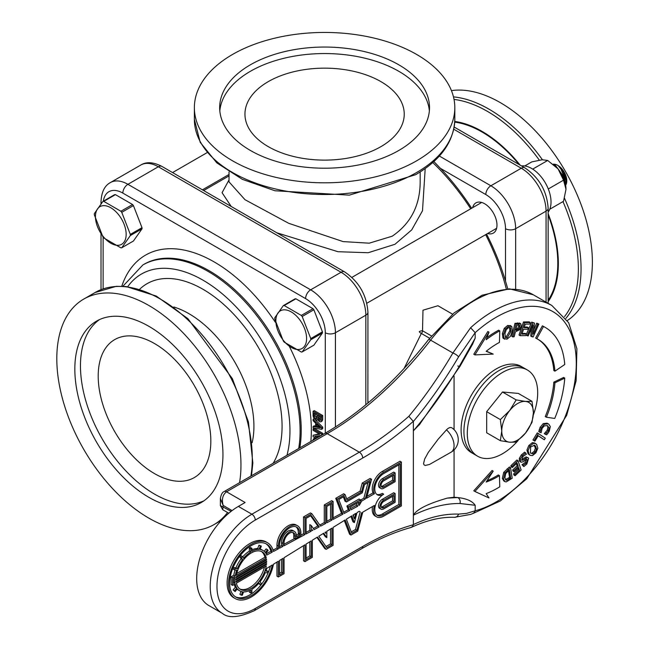 <?xml version="1.0" encoding="UTF-8"?>
<svg xmlns="http://www.w3.org/2000/svg" width="649" height="649" viewBox="0 0 649 649"><rect width="100%" height="100%" fill="white"/><g stroke="black" fill="none" stroke-linecap="round" stroke-linejoin="round"><path stroke-width="0.97" d="M276.742 232.772L337.951 251.707L368.161 252.737L394.949 244.292L411.701 229.908L422.499 210.755L425.2 168.553M368.153 402.859A164.262 94.835 -120 0 0 367.886 400.246M229.024 179.919L222.063 192.696L231.231 206.496M506.293 288.959A164.262 94.835 -120 0 0 485.655 234.646M470.72 208.775A164.262 94.835 -120 0 0 432.753 162.542M236.788 209.708L268.791 228.18M420.163 181.185L420.171 181.907C420.057 205.506 410.72 223.613 392.174 236.22L369.224 243.18L343.078 241.59L288.724 223.313L244.973 199.689L229.024 181.874M416.674 160.79A130.214 75.179 180 0 1 274.762 177.088A130.214 75.179 180 0 1 194.375 107.629A130.214 75.179 180 0 1 324.589 32.45A130.214 75.179 180 0 1 454.811 107.629A130.214 75.179 180 0 1 416.674 160.79M398.786 150.471A104.927 60.584 180 0 1 284.44 163.597A104.927 60.584 180 0 1 219.662 107.629A104.927 60.584 180 0 1 324.589 47.053A104.927 60.584 180 0 1 429.524 107.629A104.927 60.584 180 0 1 398.786 150.471M219.816 110.882A104.927 60.584 180 0 1 324.589 53.551A104.927 60.584 180 0 1 429.37 110.882M380.906 81.62A79.64 45.982 180 0 1 404.238 114.135A79.64 45.982 180 0 1 324.589 160.116A79.64 45.982 180 0 1 244.949 114.135A79.64 45.982 180 0 1 268.28 81.62A79.64 45.982 180 0 1 380.906 81.62M404.051 368.543L421.339 333.448A2.393 1.055 41 0 1 419.262 331.68A2.393 0.876 160.8 0 1 422.523 330.763L422.986 310.214L437.945 305.736M521.528 165.941A27.38 15.803 60 0 1 545.355 182.937A27.38 15.803 60 0 1 548.154 212.069M524.773 165.966L531.856 161.877L542.223 159.759L547.691 160.465L532.707 169.113M547.691 160.465L558.067 168.902L563.535 180.171L548.283 188.973M563.535 180.171L565.985 189.313L563.535 201.287L549.752 209.238M558.067 168.902A22.399 12.931 60 0 1 565.985 189.313M132.566 204.516A25.465 14.7 60 0 1 133.426 205.595L121.761 212.328L130.327 234.411A25.465 14.7 60 0 1 130.327 234.995A25.465 14.7 60 0 1 130.327 235.571L121.761 247.756A25.465 14.7 60 0 1 120.892 247.837L103.759 237.94A25.465 14.7 60 0 1 102.891 236.861L94.324 214.787A25.465 14.7 60 0 1 94.324 213.626L102.891 201.441L114.565 194.7A25.465 14.7 60 0 1 115.433 194.627L103.759 201.36L120.892 211.258L132.566 204.516L115.433 194.627M130.327 234.411L142.001 227.677L133.426 205.595M142.001 227.677A25.465 14.7 60 0 1 142.001 228.829L130.327 235.571M121.761 247.756L133.426 241.014L142.001 228.829M102.891 201.441A25.465 14.7 60 0 1 103.759 201.36M120.892 211.258A25.465 14.7 60 0 1 121.761 212.328M126.157 234.346A21.725 12.542 60 0 1 103.118 236.406A21.725 12.542 60 0 1 103.118 205.684A21.725 12.542 60 0 1 126.157 234.346M312.996 308.689A25.465 14.7 60 0 1 313.865 309.768L302.191 316.501L310.757 338.583A25.465 14.7 60 0 1 310.766 339.167A25.465 14.7 60 0 1 310.757 339.743L302.191 351.928A25.465 14.7 60 0 1 301.323 352.009L284.189 342.112A25.465 14.7 60 0 1 283.321 341.033L274.754 318.951A25.465 14.7 60 0 1 274.754 317.799L283.321 305.614L294.995 298.873A25.465 14.7 60 0 1 295.863 298.791L284.189 305.533L301.323 315.43L312.996 308.689L295.863 298.791M310.757 338.583L322.431 331.85L313.865 309.768M322.431 331.85A25.465 14.7 60 0 1 322.431 333.002L310.757 339.743M302.191 351.928L313.865 345.187L322.431 333.002M283.321 305.614A25.465 14.7 60 0 1 284.189 305.533M301.323 315.43A25.465 14.7 60 0 1 302.191 316.501M306.596 338.518A21.725 12.542 60 0 1 283.548 340.579A21.725 12.542 60 0 1 283.548 309.849A21.725 12.542 60 0 1 306.596 338.518M553.638 164.497L555.544 165.495L563.105 175.936L564.176 179.773M565.32 183.675L564.784 178.524L561.004 169.146L558.643 166.193L563.989 172.374L566.39 181.501L565.896 184.843A12.631 7.293 -120 0 0 564.168 172.074A12.631 7.293 -120 0 0 553.97 164.189L553.232 164.173M564.752 181.533A14.935 8.624 -120 0 0 563.105 175.936M565.571 184.924A12.915 6.125 -112.4 0 0 563.989 172.374M564.784 178.524L564.646 177.875A12.915 6.125 -112.4 0 0 561.125 169.332A12.915 6.125 -112.4 0 0 561.02 169.178M509.676 442.212L500.355 440.687L501.766 430.952A22.382 12.923 120 0 0 509.676 442.212A22.382 12.923 120 0 0 525.503 433.07L516.174 442.099L509.676 442.212M500.355 419.587L509.676 410.557A22.382 12.923 120 0 0 501.766 430.952L500.355 419.587L486.669 411.685L502.496 392.004L518.324 393.416L532.002 401.317L533.413 412.683L532.002 422.418L525.503 433.07A22.382 12.923 120 0 0 533.413 412.683A22.382 12.923 120 0 0 525.503 401.423A22.382 12.923 120 0 0 509.676 410.557L516.174 399.898L525.503 401.423L532.002 401.317M486.669 411.685L486.669 432.786L500.355 440.687M502.496 392.004L516.174 399.898M463.921 431.471A49.778 28.743 -60 0 1 485.647 381.377A49.778 28.743 -60 0 1 524.003 368.04A49.778 28.743 -60 0 0 485.647 381.377A49.778 28.743 -60 0 0 463.921 431.471A49.778 28.743 -60 0 0 474.232 454.259A49.778 28.743 -60 0 1 463.921 431.471M518.072 440.557A49.778 28.743 -60 0 1 477.607 456.215A49.778 28.743 -60 0 1 467.296 433.427A49.778 28.743 -60 0 1 489.03 383.332A49.778 28.743 -60 0 1 527.386 369.995A49.778 28.743 -60 0 1 533.348 414.857M231.125 511.339L220.368 505.603L222.753 509.733L223.167 505.441C221.528 499.292 222.656 494.741 226.55 491.788A4.778 2.758 -120 0 0 224.156 491.553A4.778 2.758 -120 0 0 224.14 491.561A4.778 2.758 -120 0 0 224.083 491.593M220.376 498.481L223.167 505.441L232.091 510.593M238.37 506.415L251.885 514.219A58.937 34.024 120 0 0 213.383 566.155A58.937 34.024 120 0 0 222.42 613.386L208.905 605.582A58.937 34.024 120 0 1 199.868 558.351A58.937 34.024 120 0 1 238.37 506.415L245.127 502.513L226.55 491.788L327.234 433.654L359.335 452.183L251.885 514.219A4.778 2.758 60 0 1 255.268 520.076L362.718 458.04A283.532 163.694 120 0 0 413.356 421.298M420.26 423.675L413.372 430.847L413.372 421.461C429.403 402.307 444.468 380.776 458.583 356.877L475.165 332.677A113.096 65.298 -60 0 1 576.271 363.359A113.096 65.298 -60 0 1 475.165 510.787L466.631 513.375L458.583 514.113C444.468 513.635 429.403 517.115 413.372 524.562L413.372 515.176C416.69 509.351 427.999 503.665 447.291 498.116L454.065 497.215A299.457 172.894 -60 0 1 457.78 497.572L447.291 498.116M475.182 332.848L475.182 338.17L472.35 344.668M457.78 365.955A4.778 1.363 -149.1 0 0 460.149 366.068A4.778 1.363 -149.1 0 0 459.971 365.184C445.384 389.514 429.849 411.401 413.372 430.847L413.372 515.176C429.849 507.275 445.384 503.381 459.971 503.502A4.778 4.162 -89.4 0 0 457.78 497.572C466.526 498.505 472.326 501.069 475.182 505.271L475.182 510.593M413.356 524.749A283.532 163.694 120 0 0 362.718 546.474A4.778 2.758 60 0 1 361.728 548.665C378.529 538.978 394.998 531.904 411.133 527.434L412.756 526.217L413.372 524.562M472.853 513.497L474.541 512.264L475.165 510.787M473.064 513.44L500.379 500.955L526.761 478.751L566.707 415.303L576.134 380.655L576.904 348.756L568.67 322.74L551.861 305.492A117.875 68.056 120 0 0 470.598 327.737L475.165 332.677M470.598 327.737L452.888 352.999C439.138 376.412 424.454 397.512 408.846 416.309L413.372 421.461M454.065 375.982L454.065 429.63M454.065 449.903L454.065 497.215M477.607 456.215L471.417 452.637A49.778 28.743 -60 0 1 461.106 429.849A49.778 28.743 -60 0 1 482.832 379.754A49.778 28.743 -60 0 1 521.188 366.417L527.386 369.995M504.906 481.631L503.778 480.974L502.358 478.354L503.705 472.35L509.416 467.004L510.544 467.653L512.207 478.248L506.212 481.907L504.906 481.631L503.486 479.011L504.833 472.999L510.544 467.653M515.103 475.733L514.73 474.63L519.484 470.103L518.624 467.556L514.195 471.774L513.821 470.671L518.251 466.453L517.091 462.988L512.345 467.515L511.972 466.412L517.999 460.668L521.131 469.99L515.103 475.733L513.976 475.084L513.602 473.981L518.356 469.454L517.934 468.205M514.195 471.774L513.067 471.117L512.694 470.014L517.131 465.795L516.401 463.646M512.345 467.515L511.217 466.858L510.844 465.755L516.88 460.011L517.999 460.668M521.618 459.816L526.136 456.847L528.651 458.275L526.834 464.051L523.832 466.607L523.135 465.333L526.25 463.216L527.442 459.825L527.102 459.443M523.832 466.607L522.015 464.684L525.122 462.567L526.323 459.168M526.655 459.362L527.442 459.825L525.568 459.922L523.467 461.626L521.098 462.275L519.419 461.017L519.314 458.372L521.293 454.949L524.635 452.175L526.493 454.162L523.021 456.417L521.715 460.06L522.064 460.449M512.913 336.945L516.101 323.989L520.839 323.835L521.22 326.715L519.671 329.749L515.379 331.866L514.186 336.693L512.913 336.945L511.785 336.296L514.973 323.34L519.711 323.186M486.336 351.166L493.208 354.086L474.906 354.898L488.981 332.142L486.166 339.735A95.573 55.181 -60 0 1 499.787 330.828L499.446 342.396A81.636 47.134 120 0 0 486.166 351.304L493.208 354.086M474.906 354.898L473.778 354.249L487.853 331.493L488.981 332.142M486.937 337.65A95.573 55.181 -60 0 1 498.659 330.179L499.787 330.828M474.906 491.463L473.778 490.814L492.08 470.493L493.208 471.142L486.166 482.053A81.636 47.134 120 0 0 499.446 475.628L499.787 486.799A95.573 55.181 -60 0 1 486.166 493.621L488.981 497.961L474.906 491.463L493.208 471.142M487.066 480.658A81.636 47.134 120 0 0 498.318 474.979L499.446 475.628M546.385 417.234L545.257 416.585A81.636 47.134 120 0 0 553.808 382.139L563.624 377.458L564.752 378.107A95.573 55.181 -60 0 1 554.741 418.443L546.385 417.234A81.636 47.134 120 0 0 554.936 382.788L564.752 378.107M545.217 327.404L544.089 326.755A95.573 55.181 -60 0 0 542.394 325.847L535.668 338.048L536.796 338.697L543.521 326.496A95.573 55.181 -60 0 1 545.217 327.404A95.573 55.181 -60 0 1 564.752 364.503L554.936 371.163L553.808 370.514A81.636 47.134 120 0 0 537.68 339.159M502.934 338.024L504.062 338.673L503.527 334.308L505.376 329.019L508.824 326.098L511.818 326.569L512.361 330.941L510.512 336.214L507.056 339.151L504.062 338.673L504.638 339.184L502.934 338.024L502.399 333.659L504.249 328.37L507.696 325.449L510.69 325.912M520.157 335.695L519.03 335.046L523.483 321.953L529.178 321.88L530.306 322.529L529.779 324.078L525.292 324.135L524.076 327.721L528.262 327.664L527.734 329.213L523.548 329.27L521.893 334.13L526.388 334.065L525.86 335.614L520.157 335.695L524.603 322.61L530.306 322.529M524.303 327.055L527.134 327.015L528.262 327.664M522.12 333.456L525.26 333.416L526.388 334.065M531.872 336.742L533.121 324.768L528.172 335.947L527.134 335.72L532.878 322.764L534.46 323.105L533.275 334.089L537.818 323.827L538.857 324.054L533.113 337.018L530.744 336.093L531.563 328.305M526.144 334.77L531.75 322.107L534.46 323.105M533.729 329.879L536.699 323.178L538.857 324.054M539.879 432.218L538.759 431.569L540.098 427.35L543.205 423.635L547.026 423.18L548.762 424.113L550.32 426.547L549.289 431.098L547.951 433.264L546.636 434.781L545.387 434.311L548.413 430.749L549.038 427.626L547.261 425.598L544.3 425.882L542.11 428.364L541.12 432.688L539.879 432.218L541.225 427.999L544.333 424.292L548.154 423.829L547.026 423.18M545.387 434.311L544.26 433.662L547.285 430.1L547.91 426.977L547.139 425.549M544.308 439.779L538.24 435.706L534.922 441.174L533.794 440.525L532.975 439.973L537.291 432.883L545.298 438.148L544.308 439.779L538.199 435.779M530.201 455.314L528.124 453.87L526.923 450.057L528.838 445.506L532.31 442.675L534.557 442.959L536.642 444.403L537.851 448.224L535.936 452.767L532.464 455.598L530.201 455.314L529.251 454.527L528.051 450.706L529.965 446.155L533.437 443.324L535.685 443.608M530.411 452.937L530.614 446.893L534.63 445.279L535.482 445.993L536.536 448.84L535.271 452.045L532.829 453.919L530.411 452.937M530.704 453.229L531.701 453.27L534.143 451.396L535.409 448.191L534.062 445.036M534.922 441.174L534.103 440.622L538.419 433.532M532.975 439.973L534.103 440.622M544.324 433.524L545.452 434.173M547.91 426.977L549.038 427.626M547.756 425.833L547.261 425.598M539.173 429.711L540.301 430.36M526.039 335.087L527.134 335.72M531.75 322.107L532.878 322.764M536.699 323.178L537.818 323.827M523.483 321.953L524.603 322.61M505.222 337.237L506.131 337.05L509.846 330.82L509.546 327.339L510.674 327.996L510.974 331.469L507.258 337.707L505.709 337.715L504.906 333.781L506.236 329.684L508.638 327.534L510.674 327.996L510.195 327.518M504.249 328.37L505.376 329.019M510.138 325.433L511.818 326.569M554.936 371.163A81.636 47.134 120 0 0 538.248 339.476A81.636 47.134 120 0 0 536.796 338.697M542.394 325.847L543.521 326.496M553.808 382.139L554.936 382.788M515.484 329.578L517.732 328.402L518.859 329.051L515.736 330.398L517.01 325.23L518.072 325.027L519.662 325.181L519.873 327.023L518.859 329.051M517.732 328.402L518.746 326.374L518.543 324.532M514.973 323.34L516.101 323.989M519.435 322.983L520.839 323.835M521.715 460.06L523.516 460.011L527.264 457.504L528.091 457.65M524.238 457.853L525.365 458.502M526.136 456.847L527.264 457.504M522.015 464.684L523.135 465.333M522.096 464.587L523.224 465.236M521.098 462.275L520.547 461.666L520.441 459.021L522.421 455.598L525.763 452.824M513.602 473.981L514.73 474.63M518.356 469.454L519.484 470.103M512.694 470.014L513.821 470.671M517.131 465.795L518.251 466.453M510.844 465.755L511.972 466.412M504.873 477.956L505.741 473.502L509.408 469.9L510.682 478.045L506.934 480.228L505.952 480.041L504.873 477.956M505.449 479.579L509.554 477.396L508.491 470.598M509.554 477.396L510.682 478.045M505.806 479.57L506.934 480.228M503.705 472.35L504.833 472.999M363.854 498.189L365.265 499L361.744 501.028L360.333 500.217L363.854 498.189L367.999 482.637M366.482 498.294L374.416 493.719A14.246 8.226 -60 0 1 383.713 472.253L401.39 462.047L401.39 505.936L383.713 516.142A14.246 8.226 -60 0 1 376.59 516.847A14.246 8.226 -60 0 1 374.416 505.425L362.791 512.134L357.713 531.158L350.987 535.044L345.171 519.946L333.099 527.402L333.099 545.371L326.163 549.37L317.499 537.039L312.347 540.219L312.347 557.345L304.941 561.628L304.941 544.795L284.059 557.694L284.059 573.684L278.356 576.977L278.356 561.215L273.456 564.241A32.255 18.626 -60 0 1 257.418 592.496A32.255 18.626 -60 0 1 235.198 598.565A32.255 18.626 -60 0 1 235.198 561.32A32.255 18.626 -60 0 1 267.453 542.702A32.255 18.626 -60 0 1 273.456 551.472L278.356 548.843L278.356 546.085A15.925 9.2 -60 0 1 285.309 530.055A15.925 9.2 -60 0 1 297.583 525.787A15.925 9.2 -60 0 1 300.885 533.08L300.885 535.514L295.181 538.808L295.181 536.374A7.861 4.543 120 0 0 293.551 532.772A7.861 4.543 120 0 0 287.491 534.881A7.861 4.543 120 0 0 284.059 542.791L284.059 545.777L304.941 534.565L304.941 517.732L311.869 513.732L320.598 526.152L325.684 523.427L325.684 505.758L333.099 501.474L333.099 519.443L342.94 514.154L337.156 499.138L345.041 494.579L347.207 500.209L361.493 491.966L363.667 483.829L371.553 479.27L366.482 498.294M366.993 496.38L373.005 492.899L374.416 493.719M266.171 553.816L270.86 551.301L272.264 552.112L266.755 555.073A23.299 13.451 -60 0 0 265.871 553.305L268.126 550.49L267.558 549.679L265.295 552.494A23.299 13.451 -60 0 0 262.975 550.457A23.299 13.451 -60 0 0 260.054 549.46L261.352 546.101L260.363 546.012L259.065 549.37A23.299 13.451 -60 0 0 251.893 551.293L251.893 548.283L250.757 548.94L250.757 551.95A23.299 13.451 -60 0 0 243.586 558.31L242.288 556.453L241.298 557.686L242.596 559.535A23.299 13.451 -60 0 0 237.356 568.621L235.092 568.427L234.524 569.895L236.78 570.098A23.299 13.451 -60 0 0 235.206 576.02L233.794 575.209A23.299 13.451 -60 0 1 235.141 569.944M273.067 550.117L276.953 548.024L278.356 548.843M279.5 546.661L281.512 545.574L282.915 546.393L279.5 548.227L279.5 545.428A14.319 8.267 -60 0 1 285.747 531.02A14.319 8.267 -60 0 1 296.78 527.183A14.319 8.267 -60 0 1 299.741 533.738L299.741 534.857L296.325 536.837L296.325 535.709A9.475 5.476 120 0 0 294.362 531.377A9.475 5.476 120 0 0 287.053 533.916A9.475 5.476 120 0 0 282.915 543.448L282.915 546.393M300.885 535.174L303.529 533.754L304.941 534.565M284.059 544.211L294.67 538.516M306.077 532.383L309.8 530.387L311.212 531.198L306.077 533.957L306.077 518.389L311.212 515.428L319.259 526.874L317.848 526.063L310.62 515.768M312.347 530.095L312.794 530.347L312.347 529.714L312.347 530.582L312.794 530.347M313.337 528.489L317.848 526.063M309.8 530.387L309.8 524.652L311.212 525.463L314.14 529.625L319.259 526.874M319.803 525.017L324.273 522.615L325.684 523.427M326.828 521.244L330.552 519.241L331.955 520.06L326.828 522.81L326.828 506.415L331.955 503.454L331.955 520.06M333.099 517.878L341.536 513.343L342.94 514.154M343.67 512.199L348.294 509.716L349.697 510.528L348.278 506.837L360.422 499.827L359.205 505.425L361.744 501.028M343.345 496.874L345 501.174L346.412 501.993L344.238 496.355L338.778 499.511L344.173 513.497L349.697 510.528M350.428 508.565L356.277 505.425L357.688 506.236L350.931 509.863L349.908 507.218L358.792 502.083L357.688 506.236M272.264 552.112A30.641 17.693 -60 0 0 266.65 544.097A30.641 17.693 -60 0 0 236.001 561.791A30.641 17.693 -60 0 0 236.001 597.169A30.641 17.693 -60 0 0 256.955 591.547A30.641 17.693 -60 0 0 272.264 564.979L266.755 568.378A23.299 13.451 -60 0 1 265.871 571.169L268.126 571.371L267.558 572.84L265.295 572.645A23.299 13.451 -60 0 1 260.054 581.731L261.352 583.581L260.363 584.814L259.065 582.956A23.299 13.451 -60 0 1 251.893 589.316L251.893 592.326L250.757 592.983L250.757 589.973A23.299 13.451 -60 0 1 243.586 591.896L242.288 595.255L241.298 595.165L242.596 591.807A23.299 13.451 -60 0 1 239.676 590.809A23.299 13.451 -60 0 1 237.356 588.773L235.092 591.588L234.524 590.777L236.78 587.962A23.299 13.451 -60 0 1 235.206 583.857L232.561 585.382L232.561 577.553L235.206 576.02M282.915 573.026L282.915 558.391L279.5 560.509L279.5 574.998L282.915 573.026L281.512 572.207L281.512 559.268M311.212 556.688L311.212 540.917L306.077 544.089L306.077 559.649L311.212 556.688L309.8 555.877L309.8 541.793M323.121 533.567L325.417 536.828L326.828 537.64L323.705 533.202L318.789 536.244L326.828 547.675L331.955 544.714L330.552 543.903L330.552 528.976M325.684 531.977L324.995 532.407L325.684 533.389L325.684 531.977M331.955 544.714L331.955 528.108L326.828 531.28L326.828 537.64M351.758 515.874L346.371 519.208L351.782 533.267L356.918 530.298L355.506 529.487L360.211 511.85L359.205 511.274L357.007 512.629L354.354 522.599L351.758 515.874M355.782 513.391L352.959 515.136L354.354 518.746L355.782 513.391M359.205 511.274L360.211 511.85M376.59 516.847L375.187 516.036A14.246 8.226 -60 0 1 372.542 506.504M346.696 498.878L360.09 491.155L362.256 483.018L370.141 478.459L371.553 479.27M361.623 512.669L356.918 530.298M350.874 516.417L352.942 521.78L354.354 522.599M353.389 516.255L353.835 514.592M351.271 531.937L355.506 529.487M350.987 535.044L349.576 534.224L344.286 520.49M326.163 549.37L324.76 548.559L316.915 537.396M306.077 558.026L309.8 555.877M326.009 546.515L330.552 543.903M304.941 561.628L303.529 560.817L303.529 545.663M279.5 573.375L281.512 572.207M278.356 576.977L276.953 576.158L276.953 562.083M235.198 598.565L233.786 597.753A32.255 18.626 -60 0 1 233.786 560.509A32.255 18.626 -60 0 1 266.041 541.883L267.453 542.702M276.953 548.024L276.953 545.274A15.925 9.2 -60 0 1 283.905 529.243A15.925 9.2 -60 0 1 296.179 524.976L297.583 525.787M295.181 538.808L293.77 537.997L293.77 535.555A7.861 4.543 120 0 0 292.788 532.472M303.529 533.754L303.529 516.92L310.457 512.921L311.869 513.732M324.273 522.615L324.273 504.938L331.688 500.663L333.099 501.474M341.536 513.343L335.744 498.318L343.629 493.767L345.041 494.579M373.005 492.899A14.246 8.226 -60 0 1 382.31 471.434L399.987 461.236L401.39 462.047M393.984 501.661L383.713 507.583A3.764 2.174 -60 0 1 381.831 507.769A3.764 2.174 -60 0 1 381.255 504.76A3.764 2.174 -60 0 1 383.713 501.442L393.984 495.511L393.984 501.661L392.572 500.85L392.572 496.331M381.271 507.129A3.764 2.174 120 0 0 382.31 506.772L392.572 500.85M395.119 502.318L383.713 508.905A5.379 3.107 -60 0 1 381.028 509.165A5.379 3.107 -60 0 1 380.2 504.857A5.379 3.107 -60 0 1 383.713 500.119L395.119 493.54L395.119 502.318M381.028 509.165L379.624 508.354A5.379 3.107 -60 0 1 378.797 504.046A5.379 3.107 -60 0 1 382.31 499.308L393.716 492.729L395.119 493.54M400.255 505.279L383.713 514.827A12.631 7.293 -60 0 1 377.402 515.452A12.631 7.293 -60 0 1 375.463 505.328A12.631 7.293 -60 0 1 383.713 494.197A12.631 7.293 -60 0 1 377.402 494.822A12.631 7.293 -60 0 1 375.463 484.698A12.631 7.293 -60 0 1 383.713 473.567L400.255 464.019L400.255 505.279L398.843 504.468L398.843 464.83M376.736 514.981A12.631 7.293 120 0 0 382.31 514.016L398.843 504.468M376.736 494.351A12.631 7.293 120 0 0 382.31 493.386L383.713 494.197M346.412 501.993L362.288 492.818L364.462 484.681L369.922 481.534L365.265 499M311.212 525.463L311.212 531.198M266.277 565.92A21.685 12.518 -60 0 1 255.576 585.187A21.685 12.518 -60 0 1 240.487 589.414A21.685 12.518 -60 0 1 236.374 583.183L266.277 565.92M236.163 581.991L266.488 564.476A21.685 12.518 -60 0 0 266.585 563.567L236.066 581.188A21.685 12.518 -60 0 0 236.163 581.991M266.65 562.212L236.001 579.914A21.685 12.518 -60 0 1 236.001 579.054L266.65 561.353A21.685 12.518 -60 0 1 266.65 562.212L265.912 561.783M266.585 560.079L236.066 577.699A21.685 12.518 -60 0 1 236.163 576.791L266.488 559.276A21.685 12.518 -60 0 1 266.585 560.079L265.839 559.649M236.374 575.347L266.277 558.083A21.685 12.518 -60 0 0 262.164 551.853A21.685 12.518 -60 0 0 247.074 556.079A21.685 12.518 -60 0 0 236.374 575.347M235.011 582.656A23.299 13.451 -60 0 1 235.011 577.456L233.697 578.21L233.697 583.41L235.011 582.656L233.697 581.902M335.744 498.318L337.156 499.138M360.09 491.155L361.493 491.966M362.256 483.018L363.667 483.829M281.512 545.574L281.512 542.637A9.475 5.476 -60 0 1 285.649 533.097A9.475 5.476 -60 0 1 292.95 530.558L294.362 531.377M296.309 535.214L298.337 534.046L298.337 532.926A14.319 8.267 120 0 0 296.041 526.834M298.337 534.046L299.741 534.857M330.552 519.241L330.552 504.265M303.529 516.92L304.941 517.732M324.273 504.938L325.684 505.758M356.277 505.425L356.877 503.194M348.294 509.716L346.874 506.025L348.278 506.837M346.874 506.025L359.019 499.016L360.422 499.827M381.271 486.499A3.764 2.174 120 0 0 382.31 486.142L392.572 480.219L392.572 475.701M383.713 486.953A3.764 2.174 -60 0 1 381.831 487.139A3.764 2.174 -60 0 1 381.255 484.13A3.764 2.174 -60 0 1 383.713 480.812L393.984 474.881L393.984 481.031L383.713 486.953L382.31 486.142M392.572 480.219L393.984 481.031M383.713 488.275A5.379 3.107 -60 0 1 381.028 488.535A5.379 3.107 -60 0 1 380.2 484.227A5.379 3.107 -60 0 1 383.713 479.489L395.119 472.91L395.119 481.688L383.713 488.275M381.028 488.535L379.624 487.724A5.379 3.107 -60 0 1 378.797 483.416A5.379 3.107 -60 0 1 382.31 478.678L393.716 472.099L395.119 472.91M265.749 564.046L266.488 564.476M236.763 573.497L264.873 557.272L266.277 558.083M264.873 557.272A21.685 12.518 120 0 0 261.442 551.488M239.806 588.967A21.685 12.518 120 0 0 264.476 566.958M251.893 549.792A23.299 13.451 -60 0 1 257.653 548.559L259.065 549.37M260.217 549.03A23.299 13.451 -60 0 1 261.563 549.646L262.975 550.457M242.637 556.956A23.299 13.451 -60 0 1 249.346 551.139L250.757 551.95M234.524 569.895L233.121 569.084L233.689 567.607L235.944 567.81L237.356 568.621M235.944 567.81A23.299 13.451 -60 0 1 241.193 558.724L242.596 559.535M235.092 591.588L233.121 589.957L235.376 587.15L236.78 587.962M235.376 587.15A23.299 13.451 -60 0 1 234.159 584.465M239.676 590.809L238.272 589.998A23.299 13.451 -60 0 1 237.063 589.138M232.561 577.553L231.149 576.734L231.149 584.571L232.561 585.382M231.149 576.734L233.794 575.209M258.602 583.492L260.363 584.814M241.193 558.724L239.887 556.866L240.876 555.641L242.288 556.453M239.887 556.866L241.298 557.686M233.689 567.607L235.092 568.427M266.106 570.503L268.126 571.371M250.757 592.983L249.346 592.172L249.346 590.655M249.346 551.139L249.346 548.129L250.49 547.472L251.893 548.283M249.346 548.129L250.757 548.94M233.121 589.957L234.524 590.777M241.022 591.426L239.887 594.354L241.298 595.165M264.184 551.317L266.147 548.867L267.558 549.679M257.653 548.559L258.959 545.201L261.352 546.101M258.959 545.201L260.363 546.012M270.86 551.301A30.641 17.693 120 0 0 265.928 543.716M235.319 596.739A30.641 17.693 120 0 0 270.406 566.123M446.455 429.889A13.913 5.849 -70.9 0 1 452.069 427.967A14.335 14.335 0 0 1 451.096 452.183A14.335 8.275 -120 0 0 453.708 442.326A14.335 8.275 -120 0 0 446.455 429.889L438.043 439.341L428.324 452.353L424.624 459.119L423.562 463.613L424.065 464.887L425.233 465.455L429.492 464.465L451.096 452.183M225.601 203.242L161.901 166.404A7.171 4.137 120 0 0 158.315 166.761L341.066 272.264A7.171 4.137 -60 0 1 344.651 271.915L225.601 203.242M367.886 403.078L367.942 312.258C366.709 295.044 358.946 281.593 344.651 271.915M321.563 435.317L321.563 433.954L313.11 429.078L313.11 430.336L319.852 434.23L313.11 435.276L313.11 436.704L316.136 438.448M317.223 437.815L314.733 436.388L321.287 435.471M313.11 429.078L314.238 428.429L322.691 433.305L322.691 434.66M322.691 433.305L321.563 433.954M313.11 435.276L319.203 433.848M316.55 436.128L318.351 437.166M313.832 418.167L315.544 419.952L317.045 420.154L317.604 419.473L319.397 421.761L321.044 421.801L321.563 420.544L321.563 416.155L313.11 411.279L313.11 416.098L313.832 418.167M313.11 411.279L314.238 410.622L322.691 415.506L322.691 419.895L321.807 421.363M314.075 413.089L316.972 414.76L316.542 418.905L315.544 418.735L314.075 416.366L314.075 413.089M315.203 413.738L315.203 415.717L316.915 418.207M319.057 415.96L319.373 418.686L318.245 419.335L317.929 418.118L317.929 415.311L320.598 416.853L320.079 420.487M322.691 415.506L321.563 416.155M320.273 420.317L319.186 420.39L318.245 419.335M319.373 418.686L320.517 419.838M315.049 439.073L313.483 438.846L312.859 440.493M315.982 438.31L314.627 438.18L313.483 438.846M313.11 426.482L313.11 427.878L321.563 429.33L321.563 427.796L313.11 419.368L313.11 420.714L315.641 423.213L315.641 426.953L313.11 426.482L314.238 425.833L315.641 426.093M315.365 419.838L322.691 427.147L322.691 428.681L321.563 429.33M322.691 427.147L321.563 427.796M314.213 418.735L313.11 419.368M316.542 424.065L320.265 427.813L316.542 427.091L316.542 424.065M317.669 425.2L317.669 426.442L316.542 427.091M317.669 426.442L319.194 426.742M227.556 512.507A130.214 75.179 60 0 1 213.992 524.603A130.214 75.179 60 0 1 148.889 518.153A130.214 75.179 60 0 1 63.813 403.41A130.214 75.179 60 0 1 83.778 299.059A130.214 75.179 60 0 1 191.406 342.072A130.214 75.179 60 0 1 239.562 482.653M154.519 473.616A79.64 45.982 -120 0 0 194.335 477.559A79.64 45.982 -120 0 0 194.343 385.595A79.64 45.982 -120 0 0 114.695 339.614A79.64 45.982 -120 0 0 102.485 403.427A79.64 45.982 -120 0 0 154.519 473.616M99.411 319.641A104.732 60.471 -120 0 0 86.885 404.376A104.732 60.471 -120 0 0 154.519 494.1A104.732 60.471 -120 0 0 203.989 500.777M148.889 497.345A104.732 60.471 60 0 1 80.468 405.057A104.732 60.471 60 0 1 96.523 321.133A104.732 60.471 60 0 1 201.255 381.604A104.732 60.471 60 0 1 201.247 502.537A104.732 60.471 60 0 1 148.889 497.345M433.873 161.536L440.436 168.367A170.038 98.169 60 0 1 471.653 208.24M486.58 234.111A170.038 98.169 60 0 1 505.506 281.082L507.778 288.878M472.667 207.656A17.442 10.068 60 0 1 475.92 202.877A17.442 10.068 60 0 1 493.362 212.953A17.442 10.068 60 0 1 493.362 233.088A17.442 10.068 60 0 1 487.602 233.518M567.34 320.533A130.214 75.179 -120 0 0 584.83 215.59A130.214 75.179 -120 0 0 500.298 102.623A130.214 75.179 -120 0 0 451.436 90.617M520.149 165.146A107.896 62.296 -120 0 0 482.053 131.382A107.896 62.296 -120 0 0 454.762 121.452M548.154 301.639A107.896 62.296 -120 0 0 548.154 213.659M416.674 172.496A130.214 75.179 180 0 1 274.762 188.794A130.214 75.179 180 0 1 194.375 119.335L200.192 142.326L216.79 162.858L242.426 179.375L274.925 190.757L349.389 195.138L415.685 174.686C440.971 159.849 454.016 141.393 454.811 119.335A130.214 75.179 180 0 1 416.674 172.496M429.622 338.234L421.339 333.448A2.393 1.379 120 0 0 422.523 330.763L431.471 335.931M324.849 433.418A4.778 2.758 60 0 1 327.234 433.654A278.754 160.936 120 0 0 430.62 340.141A4.778 0.9 -142.2 0 0 428.616 339.516C396.653 380.411 362.061 411.717 324.849 433.418L224.156 491.553M475.182 338.17L459.971 365.184M459.971 503.502L475.182 505.271M458.583 356.877A4.778 1.306 30.5 0 0 452.888 352.999L430.62 340.141A117.875 68.056 -60 0 1 533.275 294.768L551.861 305.492M458.583 514.113A4.778 4.17 92.1 0 1 454.487 517.31A4.778 4.17 92.1 0 1 454.365 517.31M408.846 416.309A278.754 160.936 -60 0 1 359.335 452.183A4.778 2.758 60 0 1 362.718 458.04M362.718 546.474L255.268 608.511A4.778 2.758 60 0 1 254.278 610.701L361.728 548.665M255.268 608.511A54.159 31.266 -60 0 1 216.969 586.404A54.159 31.266 -60 0 1 255.268 520.076M534.354 445.336L535.482 445.993M535.409 448.191L536.536 448.84M534.143 451.396L535.271 452.045M531.701 453.27L532.829 453.919M526.923 450.057L528.051 450.706M528.124 453.87L529.251 454.527M528.838 445.506L529.965 446.155M532.31 442.675L533.437 443.324M543.205 423.635L544.333 424.292M545.704 432.339L546.831 432.988M547.285 430.1L548.413 430.749M540.098 427.35L541.225 427.999M509.846 330.82L510.974 331.469M502.399 333.659L503.527 334.308M507.696 325.449L508.824 326.098M518.746 326.374L519.873 327.023M515.882 329.806L516.612 330.227M517.391 322.869L518.519 323.518M522.388 459.362L523.516 460.011M525.122 462.567L526.25 463.216M519.419 461.017L520.547 461.666M519.314 458.372L520.441 459.021M521.293 454.949L522.421 455.598M508.548 478.175L509.668 478.824M507.112 468.781L508.24 469.43M502.358 478.354L503.486 479.011M382.31 506.772L383.713 507.583M382.31 499.308L383.713 500.119M382.31 514.016L383.713 514.827M382.31 471.434L383.713 472.253M281.512 542.637L282.915 543.448M298.337 532.926L299.741 533.738M276.953 545.274L278.356 546.085M293.77 535.555L295.181 536.374M382.31 478.678L383.713 479.489M315.203 415.717L314.075 416.366M319.057 417.469L317.929 418.118M322.691 419.895L321.563 420.544M316.671 418.086L315.544 418.735M320.306 419.733L319.186 420.39M315.941 438.335L314.854 438.967M314.611 438.189L313.524 438.821M103.353 201.174A27.875 16.095 60 0 1 122.839 193.094L305.59 298.605A27.875 16.095 60 0 1 325.295 332.742L325.295 433.159M103.126 288.886L103.126 237.169M275.338 322.228A137.385 79.316 -120 0 0 214.211 261.945A137.385 79.316 -120 0 0 121.777 286.25M310.839 441.507A137.385 79.316 -120 0 0 289.381 346.452M83.778 299.059L95.095 292.529A130.214 75.179 60 0 1 202.723 335.541A130.214 75.179 60 0 1 250.879 476.123M173.794 306.985A91.988 53.113 60 0 1 252.145 442.691M273.188 463.24A111.896 64.608 -120 0 0 245.022 327.534A111.896 64.608 -120 0 0 139.616 289.292M127.699 286.736A123.05 71.041 60 0 1 236.414 307.196A123.05 71.041 60 0 1 286.955 455.29M298.694 448.516A130.214 75.179 -120 0 0 250.538 307.934A130.214 75.179 -120 0 0 142.91 264.922L122.856 286.298M142.91 264.922L144.037 264.273A130.214 75.179 60 0 1 209.14 270.722A130.214 75.179 60 0 1 299.822 447.867M305.59 298.605A7.171 4.137 -60 0 1 310.652 289.827L127.91 184.316A7.171 4.137 120 0 0 122.839 193.094M325.295 332.742A7.171 4.137 0 0 0 335.436 332.742A35.046 20.233 -120 0 0 310.652 289.827L341.066 272.264A35.046 20.233 60 0 1 365.841 315.187A7.171 4.137 0 0 0 367.942 312.258M335.436 426.977L335.436 332.742L365.841 315.187L365.841 404.773M101.504 203.023A7.171 4.137 180 0 1 101.025 201.547L101.025 203.575M110.387 182.58L140.801 165.024A35.046 20.233 60 0 1 158.315 166.761L127.91 184.316A35.046 20.233 -120 0 0 110.387 182.58C104.627 185.663 101.504 191.982 101.025 201.547M440.436 168.367L485.801 194.554A27.875 16.095 60 0 1 505.506 228.699L505.506 281.082M542.41 159.743A130.214 75.179 -120 0 0 488.981 109.162A130.214 75.179 -120 0 0 453.473 96.879M565.871 318.367A130.214 75.179 -120 0 0 564.5 198.261M454.032 99.419A128.648 74.27 60 0 1 487.391 111.36A128.648 74.27 60 0 1 539.335 160.157M562.983 201.604A128.648 74.27 60 0 1 564.541 316.59M519.038 164.505A107.117 61.85 -120 0 0 482.053 132.015A107.117 61.85 -120 0 0 454.73 122.134M548.154 300.349A107.117 61.85 -120 0 0 548.154 214.941M548.154 303.359L548.154 208.215A7.171 4.137 180 0 1 546.06 211.144L546.06 302.142M548.154 208.215C546.92 190.993 539.157 177.55 524.863 167.864A7.171 4.137 120 0 0 521.277 168.221A35.046 20.233 60 0 1 546.06 211.144L515.647 228.699A7.171 4.137 180 0 1 505.506 228.699M453.756 129.232L521.277 168.221L490.871 185.776A7.171 4.137 120 0 0 485.801 194.554M515.647 289.121L515.647 228.699A35.046 20.233 -120 0 0 490.871 185.776L439.349 156.036M229.024 175.895L203.681 190.522M420.163 181.225L420.171 181.907M229.024 171.961L229.024 181.85M420.163 171.961L420.163 181.85M194.375 107.629L194.375 119.335M454.811 107.629L454.811 119.335M452.58 314.189L437.929 305.728M202.447 189.808L229.024 174.467M172.577 172.569L206.99 152.702M366.839 303.245L496.615 228.318M351.904 277.374L481.68 202.456M222.753 509.741L228.805 513.229M220.368 498.748C221.025 494.635 222.282 492.242 224.14 491.561M220.368 505.603L220.368 498.781M472.837 343.751L460.141 366.06L419.14 425.063M428.616 339.516L454.211 312.818L482.029 295.246L509.343 288.829L533.275 294.768M473.251 513.359L470.752 514.381L454.495 517.31C441.304 516.815 426.985 520.141 411.539 527.288M222.42 613.386C228.318 618.497 238.937 617.605 254.278 610.701M318.172 419.505L317.045 420.154M95.095 292.529L116.285 286.323L126.231 286.566L156.255 296.058L187.886 318.651L232.35 378.635L248.445 421.915L252.859 463.005L251.479 475.774M213.992 524.603L221.512 520.263M101.025 289.657L101.025 233.981M140.801 165.024C146.35 161.577 153.383 162.031 161.901 166.404M524.863 167.864L454.17 127.05"/></g></svg>
